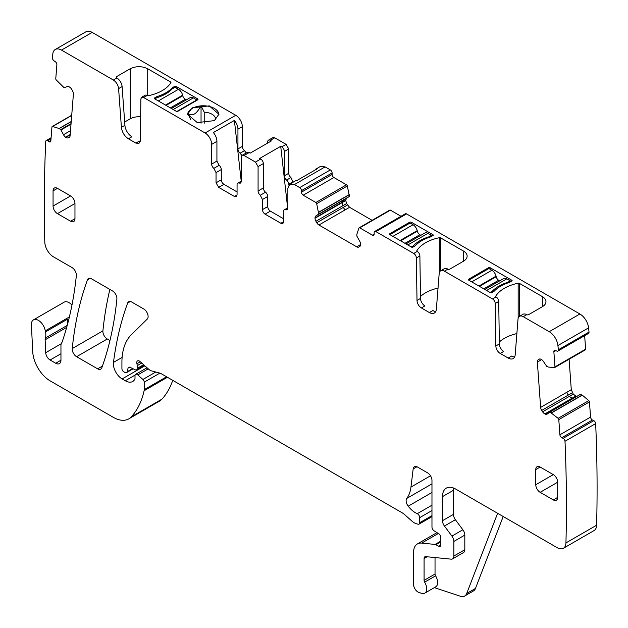 <?xml version="1.0" encoding="UTF-8"?>
<svg xmlns="http://www.w3.org/2000/svg" width="628" height="628" viewBox="0 0 628 628"><rect width="100%" height="100%" fill="white"/><g stroke="black" fill="none" stroke-linecap="round" stroke-linejoin="round"><path stroke-width="0.94" d="M177.936 111.25L197.647 99.868A1.24 0.714 180 0 0 198.008 99.365A1.24 0.714 180 0 0 197.647 98.855L176.099 86.421A1.24 0.714 180 0 0 174.937 86.224L172.308 87.747A37.162 21.454 180 0 1 156.937 96.618L154.307 98.141A1.24 0.714 180 0 0 154.276 98.306A1.24 0.714 180 0 0 154.637 98.808L176.185 111.25A1.24 0.714 180 0 0 177.936 111.25M92.159 32.397L61.497 50.091A12.387 7.151 -120 0 0 55.303 49.479L85.965 31.777A12.387 7.151 -120 0 1 92.159 32.397L235.751 115.293L205.089 132.995L143.514 97.442L147.164 95.511A1.24 0.714 180 0 0 148.459 95.676A37.162 21.454 180 0 0 170.887 82.723A1.24 0.714 180 0 0 170.965 82.488A1.24 0.714 180 0 0 170.596 81.978L170.596 83.179M61.497 50.091L113.362 80.039C116.337 82.04 118.088 84.898 118.598 88.595L121.408 127.366L124.917 125.341L122.099 86.578A7.434 4.294 60 0 0 116.863 78.013L116.4 76.734L116.4 77.746L116.4 76.734L130.2 68.766C136.041 65.995 141.873 65.995 147.713 68.766L170.596 81.978M214.336 120.631L218.929 114.233L209.25 105.873L192.168 107.835L187.576 114.233L197.255 122.593L214.336 120.631M174.937 86.224L174.937 87.292M172.308 88.823L172.308 87.747M156.937 96.618L156.937 97.685M246.262 152.981L244.512 150.657A3.713 2.143 -120 0 1 242.322 146.395L242.322 126.675A9.294 5.362 -120 0 0 235.751 115.293M242.322 126.675L237.941 129.203A9.294 5.362 -120 0 0 234.393 120.419L213.371 132.555A9.294 5.362 -120 0 1 216.919 141.339L211.66 144.377A9.294 5.362 -120 0 0 205.089 132.995M284.366 178.768L280.716 146.316L281.736 146.905L286.117 144.377L274.734 137.799A3.713 2.143 -120 0 0 272.874 137.618L268.494 140.146A3.713 2.143 -120 0 0 267.724 141.85L267.724 143.027M286.117 144.377L288.747 148.93L288.747 173.289A3.713 2.143 -120 0 0 290.937 177.543L293.127 182.198M314.887 170.141A9.294 5.362 60 0 1 316.072 168.948L320.453 166.42L325.1 166.883L330.352 169.913L299.697 187.615A2.481 1.429 -120 0 1 301.448 190.653L301.448 192.168A2.481 1.429 -120 0 0 303.198 195.198L315.837 202.499A1.24 0.714 -120 0 1 316.669 203.676L318.749 214.085L315.923 215.922A4.333 2.504 -120 0 0 315.028 217.908L315.028 218.261A4.333 2.504 -120 0 0 315.923 221.284L316.755 222.728A4.333 2.504 -120 0 0 318.922 225.012L356.68 246.812A4.333 2.504 -120 0 0 358.847 247.024L359.679 246.545A4.333 2.504 -120 0 0 360.574 244.559L360.574 244.206A4.333 2.504 -120 0 0 359.679 241.183L356.853 236.081L356.877 234.205L358.933 228.074A1.24 0.714 -120 0 1 359.145 227.799A1.24 0.714 -120 0 1 359.766 227.862L372.404 235.155A2.481 1.429 -120 0 0 373.644 235.28A2.481 1.429 -120 0 0 374.155 234.142L372.404 235.155M349.411 196.383L347.276 197.82L349.411 196.383L347.331 185.974A1.24 0.714 -120 0 0 346.491 184.797L333.861 177.504A2.481 1.429 -120 0 1 332.11 174.466L332.11 172.951A2.481 1.429 -120 0 0 330.352 169.913M345.683 200.206L346.585 198.22L343.854 199.798L342.378 202.122L345.683 200.206L346.585 203.582L349.584 207.311L372.106 220.318M401.017 216.275L390.428 210.16A1.24 0.714 -120 0 0 389.807 210.097L359.145 227.799M539.185 359.067L538.808 359.279A4.333 2.504 -120 0 1 538.989 359.161A4.333 2.504 -120 0 1 540.889 359.232L541.195 359.381A4.333 2.504 -120 0 1 543.432 361.485L546.674 366.305L548.299 367.05L554.438 367.584A1.24 0.714 -120 0 0 554.712 367.529A1.24 0.714 -120 0 0 554.964 366.878L553.865 351.704A2.481 1.429 -120 0 1 554.375 350.393A2.481 1.429 -120 0 1 555.458 350.432L556.769 351.06A2.481 1.429 -120 0 0 557.852 351.099L588.515 333.397A2.481 1.429 -120 0 0 589.017 332.086A1513.598 873.878 -120 0 0 588.585 327.847A12.387 7.151 -120 0 0 579.895 313.984L406.567 213.912A2.481 1.429 -120 0 0 405.327 213.787L374.665 231.489A2.481 1.429 -120 0 0 374.155 232.627L374.155 234.142M585.092 349.89A1.24 0.714 -120 0 0 585.375 349.835A1.24 0.714 -120 0 0 585.626 349.176L584.644 335.635M569.086 359.232L571.292 389.69L573.278 394.117L576.48 396.59M549.995 412.054L580.358 394.36L582.289 395.153L588.781 400.633L558.119 418.334L549.995 412.054L547.247 414.017A4.333 2.504 -120 0 1 547.067 414.142A4.333 2.504 -120 0 1 545.167 414.064L544.861 413.923A4.333 2.504 -120 0 1 542.623 411.811L541.721 410.422A4.333 2.504 -120 0 1 540.637 407.391L537.348 362.066A4.333 2.504 -120 0 1 538.055 359.883L538.808 359.279M438.352 533.478L421.686 543.102A18.581 10.731 -120 0 0 417.424 543.927A18.581 10.731 -120 0 0 413.569 552.436L413.569 584.417A6.194 3.58 -120 0 0 418.86 592.424L421.506 593.295A9.294 5.362 -120 0 0 424.787 593.138L435.738 586.811A9.294 5.362 -120 0 0 435.589 575.829A2.481 1.429 -120 0 1 435.031 574.039L424.081 580.358L424.081 558.504A3.713 2.143 -120 0 1 424.85 556.8A3.713 2.143 -120 0 1 425.705 556.636L451.163 559.155A6.194 3.58 -120 0 0 452.584 558.881L463.535 552.562A6.194 3.58 -120 0 0 464.814 549.728L464.814 535.111A6.194 3.58 -120 0 0 462.86 529.765L455.386 519.717A6.194 3.58 -120 0 1 453.432 514.371L442.481 520.698L442.481 496.622A18.581 10.731 -120 0 1 446.327 488.113A18.581 10.731 -120 0 1 455.622 489.039L557.185 547.679A12.387 7.151 -120 0 0 563.379 548.291L594.041 530.589A12.387 7.151 -120 0 0 596.6 525.22A1513.598 873.878 -120 0 0 595.658 423.586A2.481 1.429 -120 0 0 593.758 420.65L592.455 420.022A2.481 1.429 -120 0 1 590.555 417.086L589.457 401.92A1.24 0.714 -120 0 0 588.781 400.633M69.386 316.936L45.271 330.862A9.907 5.723 -120 0 0 40.435 321.897A9.907 5.723 -120 0 0 33.441 319.887A9.907 5.723 -120 0 0 31.4 324.904L32.735 351.774A24.775 14.303 -120 0 0 50.224 380.913L113.291 417.322A30.968 17.882 -120 0 0 128.779 418.86L159.434 401.159A30.968 17.882 -120 0 0 161.922 399.165A117.687 67.95 -120 0 0 172.731 380.333M71.969 305.082A9.907 5.723 -120 0 0 64.103 302.186L33.441 319.887M109.892 289.43A433.579 250.329 -120 0 0 102.906 330.862A6.194 3.58 -120 0 0 107.262 338.994L109.947 340.549M55.303 49.479A12.387 7.151 -120 0 0 52.807 53.922A1513.598 873.878 -120 0 0 52.375 57.658A2.481 1.429 -120 0 0 53.969 60.767L55.28 61.662A2.481 1.429 -120 0 1 56.873 64.77L55.774 78.665A1.24 0.714 -120 0 0 56.3 79.992L64.064 87.669L67.306 86.593A4.333 2.504 -120 0 1 69.543 87.072L69.849 87.276A4.333 2.504 -120 0 1 71.93 89.733L72.683 91.209A4.333 2.504 -120 0 1 73.39 94.2L70.1 135.727A4.333 2.504 -120 0 1 69.213 137.414A4.333 2.504 -120 0 1 69.017 137.508L68.114 137.862A4.333 2.504 -120 0 1 65.877 137.383L65.571 137.179A4.333 2.504 -120 0 1 63.491 134.722L60.743 129.588L59.111 128.505L52.619 126.487A1.24 0.714 -120 0 0 52.195 126.511A1.24 0.714 -120 0 0 51.943 126.989L50.844 140.892A2.481 1.429 -120 0 1 50.334 141.85A2.481 1.429 -120 0 1 48.945 141.63L47.634 140.743A2.481 1.429 -120 0 0 46.244 140.523A2.481 1.429 -120 0 0 45.734 141.488A1513.598 873.878 -120 0 0 44.784 241.733A1514.485 874.396 -120 0 0 44.792 242.039A12.387 7.151 -120 0 0 53.553 256.907L71.992 267.552A6.194 3.58 -120 0 1 76.341 275.692A450.928 260.345 -120 0 1 62.18 341.836A12.387 7.151 -120 0 1 61.513 343.202A6.194 3.58 -120 0 0 60.955 345.345L60.955 360.205L55.704 363.243A7.434 4.294 -120 0 0 59.417 363.604A7.434 4.294 -120 0 0 60.955 360.205M124.917 125.341A9.907 5.723 60 0 0 131.896 136.763L128.395 138.78L135.876 143.098L138.969 143.404L140.248 140.656L140.884 98.91L141.661 97.262L143.514 97.442M128.395 138.78C124.415 136.103 122.091 132.296 121.408 127.366M67.22 325.422L45.373 338.037A6.194 3.58 -120 0 0 45.138 339.811L45.718 352.693A6.194 3.58 -120 0 0 50.099 360.001L55.704 363.243M45.373 338.037A12.387 7.151 -120 0 0 45.475 331.922A12.387 7.151 -120 0 1 45.271 330.862M128.779 418.86A30.968 17.882 -120 0 0 131.26 416.866A117.687 67.95 -120 0 0 144.102 390.742A6.194 3.58 -120 0 0 144.212 389.682L144.212 382.162A2.481 1.429 -120 0 0 142.917 379.461L137.768 374.9A3.101 1.79 -120 0 0 135.656 374.335A3.101 1.79 -120 0 0 135.012 375.756L135.012 378.284A3.101 1.79 -120 0 1 134.808 379.226A14.868 8.58 -120 0 1 132.712 381.486A14.868 8.58 -120 0 1 125.278 380.749L122.138 378.935A12.387 7.151 -120 0 1 113.464 362.411A433.579 250.329 -120 0 1 127.633 303.065A6.194 3.58 -120 0 1 128.669 301.754A6.194 3.58 -120 0 1 131.77 302.06L143.733 308.968A6.194 3.58 -120 0 1 147.643 314.008A6.194 3.58 -120 0 1 147.25 319.071L131.37 334.685A68.138 39.336 -120 0 0 121.918 362.317L121.918 368.699A2.481 1.429 -120 0 0 123.669 371.729L124.964 372.475A3.101 1.79 -120 0 0 126.511 372.632A3.101 1.79 -120 0 0 127.076 371.823L128.081 368.063A3.101 1.79 -120 0 1 128.654 367.254A3.101 1.79 -120 0 1 130.012 367.309L135.208 369.782A3.101 1.79 -120 0 0 136.566 369.837A3.101 1.79 -120 0 0 137.202 368.416L137.202 365.661A6.194 3.58 -120 0 0 136.928 363.738A3.713 2.143 -120 0 1 137.54 360.888A3.713 2.143 -120 0 1 140.075 361.571L149.032 369.515A6.194 3.58 -120 0 0 151.301 370.826L159.999 373.15A6.194 3.58 -120 0 1 161.129 373.636L402.155 512.793A12.387 7.151 -120 0 1 404.424 514.442L412.007 521.169A12.387 7.151 -120 0 0 416.537 523.783L418.083 524.199A3.101 1.79 -120 0 0 419.064 524.113A3.101 1.79 -120 0 0 419.7 522.692L419.7 517.629A3.101 1.79 -120 0 0 417.251 513.696A19.821 11.445 -120 0 1 408.208 506.192A6.194 3.58 -120 0 1 406.763 498.428A43.356 25.034 -120 0 0 410.955 487.093L413.169 468.928A6.194 3.58 -120 0 1 414.417 466.73A6.194 3.58 -120 0 1 417.51 467.036L427.59 472.853A6.194 3.58 -120 0 1 431.97 480.436L431.97 527.073A3.101 1.79 -120 0 0 434.066 530.809L438.627 533.651A3.101 1.79 -120 0 1 440.581 538.22A6.194 3.58 -120 0 0 440.291 539.86L440.291 541.995A6.194 3.58 -120 0 0 440.581 543.981A3.101 1.79 -120 0 1 440.087 546.391A3.101 1.79 -120 0 1 438.54 546.234L435.91 544.719A3.101 1.79 -120 0 0 435.071 544.429L421.686 543.102M424.787 593.138A9.294 5.362 -120 0 0 424.638 582.156A2.481 1.429 -120 0 1 424.081 580.358M452.584 558.881A6.194 3.58 -120 0 0 453.863 556.047L453.863 541.43A6.194 3.58 -120 0 0 451.909 536.092L444.436 526.036A6.194 3.58 -120 0 1 442.481 520.698M563.379 548.291A12.387 7.151 -120 0 0 565.938 542.922A1513.598 873.878 -120 0 0 565.004 441.28A2.481 1.429 -120 0 0 563.104 438.352L561.793 437.724A2.481 1.429 -120 0 1 559.893 434.788L558.794 419.622A1.24 0.714 -120 0 0 558.119 418.334M557.852 351.099A2.481 1.429 -120 0 0 558.355 349.78A1513.598 873.878 -120 0 0 557.923 345.541A12.387 7.151 -120 0 0 549.233 331.686L523.242 316.677A7.434 4.294 -120 0 0 519.529 316.308A7.434 4.294 -120 0 0 518.006 319.197L515.196 354.71A9.907 5.723 -120 0 1 513.17 358.557A9.907 5.723 -120 0 1 508.209 358.07L500.226 353.462A6.194 3.58 -120 0 1 495.845 345.965L495.209 303.473A3.713 2.143 -120 0 0 492.588 298.975L444.404 271.163A7.434 4.294 -120 0 0 440.691 270.794A7.434 4.294 -120 0 0 439.168 273.682L436.358 309.196A9.907 5.723 -120 0 1 434.333 313.042A9.907 5.723 -120 0 1 429.371 312.556L421.388 307.94A6.194 3.58 -120 0 1 417.008 300.443L416.372 257.959A3.713 2.143 -120 0 0 413.75 253.461L375.905 231.614A2.481 1.429 -120 0 0 374.665 231.489M287.867 207.766L284.264 209.854A3.713 2.143 -120 0 1 285.677 209.823L287.098 209.799L287.867 208.096L287.867 188.376L289.798 184.122L294.438 184.577L299.697 187.615M284.264 209.854A3.713 2.143 -120 0 0 283.495 211.55L283.495 221.755L280.865 223.27A3.713 2.143 -120 0 0 282.718 223.45A3.713 2.143 -120 0 0 283.495 221.755M265.094 214.164L270.354 211.134A3.713 2.143 -120 0 1 267.724 206.581L262.465 209.619A3.713 2.143 -120 0 0 265.094 214.164L280.865 223.27M262.465 209.619L262.465 199.5L260.275 195.245L265.534 192.207A3.713 2.143 60 0 1 267.724 196.462L262.465 199.5M274.734 137.799L270.354 140.327L271.375 140.915L250.352 153.059L247.471 152.282L242.212 155.32A3.713 2.143 -120 0 1 244.072 155.501L255.463 162.079L260.714 159.041A3.713 2.143 60 0 1 263.344 163.594L263.344 187.953L258.084 190.991A3.713 2.143 -120 0 0 260.275 195.245M258.084 190.991L258.084 166.624L263.344 163.594M255.463 162.079L258.084 166.624M242.212 155.32A3.713 2.143 -120 0 0 241.442 157.016L241.442 181.382L240.673 183.078L239.252 183.109A3.713 2.143 -120 0 0 237.831 183.133A3.713 2.143 -120 0 0 237.062 184.836L237.062 194.947L236.293 196.65L234.44 196.47L237.062 194.947M211.66 144.377L211.66 164.096A3.713 2.143 -120 0 0 213.85 168.359L216.04 172.614L216.04 182.811L218.67 187.364L234.44 196.47M101.775 367.827A433.579 250.329 -120 0 0 116.887 299.077A6.194 3.58 -120 0 0 112.53 290.952L91.586 278.863A6.194 3.58 -120 0 0 88.485 278.557A6.194 3.58 -120 0 0 87.449 279.868A433.579 250.329 -120 0 0 72.244 348.564A6.194 3.58 -120 0 0 76.6 356.696L97.638 368.84A6.194 3.58 -120 0 0 100.739 369.146A6.194 3.58 -120 0 0 101.775 367.827M74.968 218.693L74.968 203.519A6.194 3.58 -120 0 0 70.587 195.936L57.446 188.353A6.194 3.58 -120 0 0 54.353 188.047A6.194 3.58 -120 0 0 53.066 190.881L53.066 206.055A6.194 3.58 -120 0 0 57.446 213.638L70.587 221.221A6.194 3.58 -120 0 0 73.688 221.527A6.194 3.58 -120 0 0 74.968 218.693L70.587 221.221M540.151 467.036A6.194 3.58 -120 0 0 537.05 466.73A6.194 3.58 -120 0 0 535.77 469.563L540.151 467.036L553.292 474.619L535.77 484.738A6.194 3.58 -120 0 0 540.151 492.321L557.672 482.21A6.194 3.58 -120 0 0 553.292 474.619M557.672 497.376L553.292 499.912A6.194 3.58 -120 0 0 556.384 500.218A6.194 3.58 -120 0 0 557.672 497.376L557.672 482.21M553.292 499.912L540.151 492.321M535.77 469.563L535.77 484.738M124.674 122.02L130.2 118.833L130.2 68.766M140.617 116.808A12.387 7.151 0 0 0 130.2 118.833M140.177 141.457A6.194 3.58 60 0 1 139.377 141.08L135.876 143.098M141.653 97.262L145.162 95.236A3.713 2.143 60 0 1 147.023 95.425M218.921 114.524A15.676 9.051 0 0 0 201.046 105.857A15.676 9.051 0 0 0 192.168 108.416A15.676 9.051 0 0 0 187.733 113.542A15.676 9.051 0 0 0 187.584 114.524M237.941 129.203L237.941 148.93A3.713 2.143 -120 0 0 240.131 153.185L241.906 155.563M216.919 141.339L216.919 161.066L219.109 165.321A3.713 2.143 60 0 1 221.299 169.576L221.299 179.781A3.713 2.143 60 0 0 223.929 184.326L237.062 191.917M241.223 181.178L234.393 120.419M270.354 140.327A3.713 2.143 -120 0 0 268.494 140.146M260.714 159.041L259.694 158.452L280.716 146.316M281.736 146.905A3.713 2.143 60 0 1 284.366 151.458L284.366 175.816A3.713 2.143 -120 0 0 286.556 180.071A3.713 2.143 60 0 1 288.747 184.326L293.127 181.798M288.747 185.095L288.747 184.326M316.072 168.948A9.294 5.362 60 0 1 317.697 168.516L296.675 180.652A9.294 5.362 60 0 0 295.05 181.084L289.798 184.122M349.388 194.484L347.888 195.528L349.411 194.649M346.585 203.582L342.613 205.874L342.291 202.522L345.683 200.56M349.584 207.311L345.149 209.878L343.218 207.444L347.417 205.026M495.735 296.651L495.735 296.173A1.24 0.714 180 0 0 495.665 296.408A1.24 0.714 180 0 0 496.026 296.918L492.588 298.975M495.735 296.173A37.162 21.454 180 0 1 518.163 283.22A1.24 0.714 180 0 1 519.458 283.393L542.341 296.604A12.387 7.151 180 0 1 545.967 301.66A12.387 7.151 180 0 1 542.341 306.715L528.54 314.683A1.24 0.714 180 0 1 526.79 314.683L526.751 314.659A7.434 4.294 -120 0 0 523.03 314.29L519.529 316.308M416.898 251.137L416.898 250.651A1.24 0.714 180 0 0 416.827 250.894A1.24 0.714 180 0 0 417.188 251.404L413.75 253.461M416.898 250.651A37.162 21.454 180 0 1 439.325 237.706A1.24 0.714 180 0 1 440.62 237.871L463.503 251.082A12.387 7.151 180 0 1 467.13 256.146A12.387 7.151 180 0 1 463.503 261.201L449.703 269.169A1.24 0.714 180 0 1 447.952 269.169L447.913 269.137A7.434 4.294 -120 0 0 444.192 268.768L440.691 270.794M415.257 245.76L412.627 247.283A1.24 0.714 180 0 1 411.473 247.087L389.917 234.652A1.24 0.714 180 0 1 389.556 234.142A1.24 0.714 180 0 1 389.917 233.64L409.629 222.257A1.24 0.714 180 0 1 411.379 222.257L432.928 234.699A1.24 0.714 180 0 1 433.296 235.202A1.24 0.714 180 0 1 433.257 235.367L430.627 236.889A37.162 21.454 180 0 0 415.257 245.76M491.465 292.797A1.24 0.714 180 0 1 490.303 292.609L468.755 280.166A1.24 0.714 180 0 1 468.394 279.656A1.24 0.714 180 0 1 468.755 279.154L488.466 267.771A1.24 0.714 180 0 1 490.217 267.771L511.765 280.214A1.24 0.714 180 0 1 512.134 280.724A1.24 0.714 180 0 1 512.095 280.881L509.465 282.404A37.162 21.454 180 0 0 494.095 291.274L491.465 292.797M589.017 332.086L558.355 349.78M571.292 389.69L566.856 392.249L568.183 395.138L572.375 392.72M573.278 394.117L569.306 396.409L572.124 398.176L575.515 396.221M573.356 398.395L572.516 398.278L575.821 396.362M582.289 395.153L580.633 395.938L582.148 395.067M595.658 423.586L565.004 441.28M503.193 516.506L475.475 588.428A12.387 7.151 -120 0 1 473.441 590.948L464.681 596.003A12.387 7.151 -120 0 1 460.308 596.223L434.364 587.612M67.636 323.867A12.387 7.151 -120 0 0 67.369 319.275A12.387 7.151 -120 0 0 68.162 321.866M435.031 574.039L435.031 557.562M453.432 514.371L453.432 490.303L442.481 496.622M453.589 488.042A18.581 10.731 -120 0 0 453.432 490.303M508.209 358.07L511.718 356.045A9.907 5.723 -120 0 0 514.599 356.994M516.868 333.578A37.162 21.454 0 0 0 499.323 342.001M496.089 296.958A3.713 2.143 -120 0 1 498.718 301.456L499.354 343.94A6.194 3.58 -120 0 0 503.735 351.437L500.226 353.462M429.371 312.556L432.88 310.53A9.907 5.723 -120 0 0 435.761 311.48M438.03 288.056A37.162 21.454 0 0 0 420.485 296.487M417.251 251.436A3.713 2.143 -120 0 1 419.881 255.934L420.517 298.426A6.194 3.58 -120 0 0 424.897 305.922L421.388 307.94M343.854 199.798L315.923 215.922L343.854 199.798M347.276 197.82L318.624 214.368L347.276 197.82M270.354 211.134L283.495 218.717M267.724 206.581L267.724 196.462M263.344 187.953A3.713 2.143 -120 0 0 265.534 192.207M190.904 119.846L187.733 113.542C190.449 115.034 192.67 115.175 194.39 113.982C196.109 113.189 198.33 110.489 201.046 105.857L204.218 112.161A12.387 7.151 0 0 1 215.6 118.731A12.387 7.151 0 0 1 215.639 119.289A12.387 7.151 0 0 1 215.608 119.799M287.64 207.899L284.366 178.76M389.917 233.64L389.917 234.652L409.629 223.27L409.629 222.257M392.9 236.371L413.043 224.738L410.186 223.081A1.24 0.714 0 0 0 409.629 223.27M468.755 279.154L468.755 280.166L488.466 268.784L488.466 267.771M471.738 281.886L491.881 270.252L489.024 268.603A1.24 0.714 0 0 0 488.466 268.784M464.681 596.003A12.387 7.151 -120 0 0 466.714 593.484L497.619 513.288M201.046 123.19L201.046 105.857M204.218 123.269L204.218 112.161M413.043 224.738A6.194 3.58 60 0 1 417.212 230.633L417.345 231.19A3.713 2.143 60 0 0 419.849 234.731L420.87 235.319M405.978 243.915L424.842 233.027A6.194 3.58 60 0 1 427.935 233.333L431.444 235.359L431.444 236.418M411.293 246.985L413.483 245.721L413.483 246.788M413.483 245.721A37.162 21.454 180 0 1 428.814 236.874L431.444 235.359M428.814 236.874L428.814 237.486M491.881 270.252A6.194 3.58 60 0 1 496.049 276.147L496.183 276.705A3.713 2.143 60 0 0 498.679 280.245L499.707 280.834M484.816 289.437L503.68 278.542A6.194 3.58 60 0 1 506.772 278.848L510.281 280.873L510.281 281.933M490.13 292.507L492.321 291.243L492.321 292.303M492.321 291.243A37.162 21.454 180 0 1 507.652 282.388L510.281 280.873M507.652 282.388L507.652 283M176.884 111.454L196.854 99.923L193.353 97.897A6.194 3.58 -120 0 0 190.26 97.591L171.389 108.479M154.81 98.91L157 97.646A37.162 21.454 180 0 0 172.331 88.791L174.961 87.276L178.462 89.302L158.319 100.935M186.281 99.883L185.26 99.295A3.713 2.143 -120 0 1 182.764 95.754L182.63 95.197A6.194 3.58 -120 0 0 178.462 89.302M196.854 99.923L196.854 100.323M197.647 98.855L197.647 99.868M113.362 80.039L116.863 78.013M176.099 87.936L176.099 86.421M118.598 88.595L122.099 86.578M147.713 95.692L147.713 68.766M242.322 146.395L237.941 148.93M216.919 161.066L211.66 164.096M244.512 150.657L240.131 153.185M244.072 155.501L249.332 152.463M284.366 151.458L288.747 148.93M288.747 173.289L284.366 175.816M290.937 177.543L286.556 180.071M294.438 184.577L325.1 166.883M332.11 172.951L301.448 190.653M332.11 174.466L301.448 192.168M333.861 177.504L303.198 195.198M346.491 184.797L315.837 202.499M347.331 185.974L316.669 203.676M347.904 195.339L318.726 212.178M347.888 195.528L318.749 212.35M347.488 197.49L318.749 214.085M342.378 202.122L315.028 217.908M342.291 202.522L315.028 218.261M342.613 205.874L315.923 221.284M343.218 207.444L316.755 222.728M345.149 209.878L318.922 225.012M360.574 244.559L356.68 246.812M390.428 210.16L359.766 227.862M406.567 213.912L375.905 231.614M526.751 314.659L523.242 316.677M579.895 313.984L549.233 331.686M447.913 269.137L444.404 271.163M588.585 327.847L557.923 345.541M555.796 350.589L553.865 351.704M585.626 349.176L554.964 366.878M539.656 358.957L538.055 359.883M541.603 359.601L537.348 362.066M566.856 392.249L540.637 407.391M568.183 395.138L541.721 410.422M569.306 396.409L542.623 411.811M572.124 398.176L544.861 413.923M572.516 398.278L545.167 414.064M578.419 395.475L580.358 394.36M578.349 395.514L580.382 394.345M580.633 395.938L551.494 412.761M580.806 396.009L551.627 412.855M589.457 401.92L558.794 419.622M590.555 417.086L559.893 434.788M592.455 420.022L561.793 437.724M593.758 420.65L563.104 438.352M596.6 525.22L565.938 542.922M440.291 541.415L435.071 544.429M440.291 542.192L435.91 544.719M440.73 544.971L438.54 546.234M416.945 466.753L413.169 468.928M430.494 475.804L410.955 487.093M431.97 483.874L406.763 498.428M431.97 492.47L408.208 506.192M431.97 505.202L417.251 513.696M431.97 510.548L419.7 517.629M431.97 515.612L419.7 522.692M140.319 361.783L136.928 363.738M141.74 363.039L137.202 365.661M143.624 364.711L137.202 368.416M129.635 367.168L128.081 368.063M132.689 368.581L127.076 371.823M130.326 301.511L127.633 303.065M122.115 357.418L113.464 362.411M144.864 365.818L122.138 378.935M135.106 375.073L125.278 380.749M148.271 368.84L137.768 374.9M155.791 372.027L142.917 379.461M159.881 373.118L144.212 382.162M166.569 376.776L144.212 389.682M167.433 377.271L144.102 390.742M161.922 399.165L131.26 416.866M67.369 319.275L45.475 331.922M51.009 138.796L47.634 140.743M50.868 140.523L48.945 141.63M71.71 115.466L52.619 126.487M71.231 121.502L59.111 128.505M71.215 121.659L59.244 128.567M71.058 123.63L60.743 129.588M71.019 124.171L61.042 129.933M70.501 130.679L63.491 134.722M70.195 134.502L65.571 137.179M70.163 134.91L65.877 137.383M69.716 136.935L68.114 137.862M102.403 366.093L97.638 368.84M90.142 278.314L87.449 279.868M102.906 330.862L72.244 348.564M107.262 338.994L76.6 356.696M50.099 360.001L60.955 353.729M61.23 343.736L45.718 352.693M45.138 339.811L66.678 327.376M435.589 575.829L424.638 582.156M427.079 556.777L424.081 558.504M464.814 549.728L453.863 556.047M464.814 535.111L453.863 541.43M462.86 529.765L451.909 536.092M455.386 519.717L444.436 526.036M499.354 343.94L495.845 345.965M498.718 301.456L495.209 303.473M420.517 298.426L417.008 300.443M419.881 255.934L416.372 257.959M285.677 209.823L287.836 208.582M239.252 183.109L241.411 181.861M218.67 187.364L223.929 184.326M216.04 182.811L221.299 179.781M216.04 172.614L221.299 169.576M213.85 168.359L219.109 165.321M57.446 213.638L74.968 203.519M70.587 195.936L53.066 206.055M53.066 190.881L57.446 188.353M518.163 318.263L518.163 283.22M519.458 316.355L519.458 283.393M542.341 296.604L542.341 306.715M439.325 272.748L439.325 237.706M440.62 270.841L440.62 237.871M463.503 251.082L463.503 261.201M411.379 223.772L411.379 222.257M432.928 235.555L432.928 234.699M490.217 269.294L490.217 267.771M511.765 281.077L511.765 280.214M475.475 588.428L466.714 593.484M400.091 240.516L417.212 230.633M400.64 240.838L417.345 231.19M407.792 244.967L427.935 233.333M404.958 243.326L419.849 234.731M478.929 286.038L496.049 276.147M479.478 286.352L496.183 276.705M486.629 290.481L506.772 278.848M483.788 288.841L498.679 280.245M193.353 97.897L173.21 109.531M182.63 95.197L165.502 105.08M182.764 95.754L166.059 105.402M185.26 99.295L170.369 107.89M585.375 349.835L554.712 367.529M436.986 532.63L417.424 543.927M431.97 516.656L419.064 524.113M144.338 365.347L136.566 369.837M133.144 368.801L126.511 372.632M147.054 367.757L135.656 374.335M51.088 137.728L46.244 140.523M71.725 115.238L52.195 126.511M241.442 181.045L237.831 183.133"/></g></svg>
